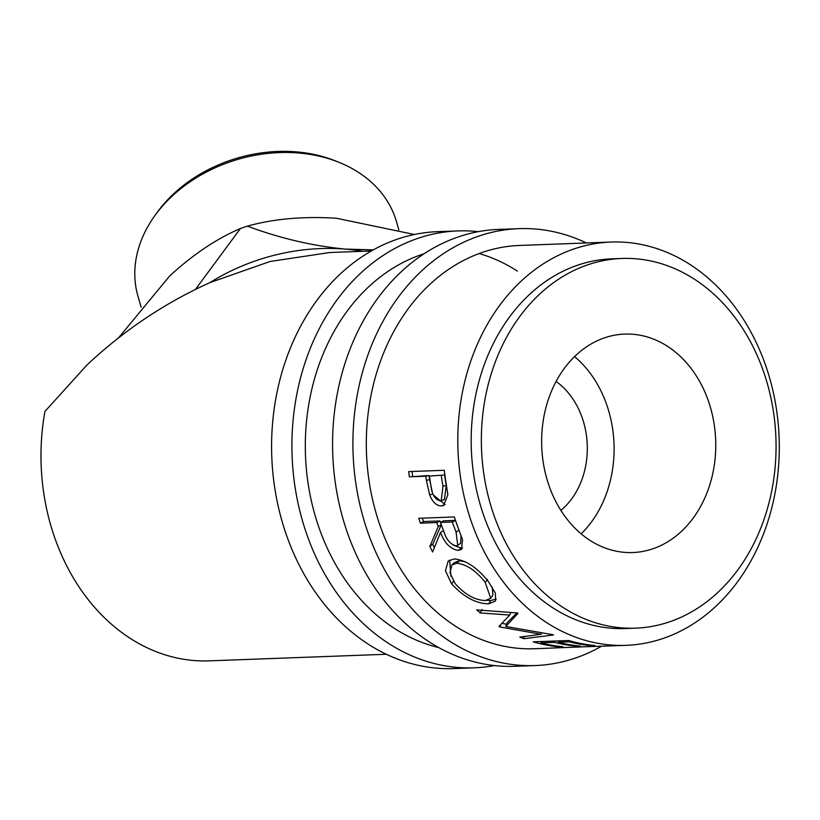 <?xml version="1.0" encoding="UTF-8"?>
<svg xmlns="http://www.w3.org/2000/svg" width="820" height="820" viewBox="0 0 820 820"><rect width="100%" height="100%" fill="white"/><g stroke="black" fill="none" stroke-linecap="round" stroke-linejoin="round"><path stroke-width="1.23" d="M586.433 242.966A218.602 174.055 87.9 0 0 518.906 228.647L498.58 229.405A218.602 174.055 87.9 0 0 336.313 399.176A218.602 174.055 87.9 0 0 429.126 641.824A218.602 174.055 87.9 0 0 514.837 666.301L535.173 665.553A218.602 174.055 87.9 0 0 601.449 646.252M518.906 228.647A218.602 174.055 87.9 0 0 356.649 398.417A218.602 174.055 87.9 0 0 449.462 641.066A218.602 174.055 87.9 0 0 535.173 665.553M611.033 242.043A201.781 160.669 87.9 0 0 474.636 350.745A201.781 160.669 87.9 0 0 626.039 645.34A201.781 160.669 87.9 0 0 762.436 536.649A201.781 160.669 87.9 0 0 611.033 242.043L519.531 245.457A201.781 160.669 87.9 0 0 369.758 402.169A201.781 160.669 87.9 0 0 455.428 626.142A201.781 160.669 87.9 0 0 534.548 648.743L576.552 647.082M478.306 231.66A218.602 174.055 87.9 0 0 457.919 230.922L437.583 231.671A218.602 174.055 87.9 0 0 275.325 401.452A218.602 174.055 87.9 0 0 368.129 644.089A218.602 174.055 87.9 0 0 453.849 668.577L474.175 667.818A218.602 174.055 87.9 0 0 494.45 665.563M457.919 230.922A218.602 174.055 87.9 0 0 295.651 400.693A218.602 174.055 87.9 0 0 388.465 643.331A218.602 174.055 87.9 0 0 474.175 667.818M424.022 253.78A201.781 160.669 87.9 0 0 306.096 426.082A201.781 160.669 87.9 0 0 394.43 628.417A201.781 160.669 87.9 0 0 438.679 647.544M517.328 271.082A201.781 160.669 87.9 0 0 479.116 253.544M362.758 251.289A176.566 136.181 163.9 0 0 345.292 249.095C312.42 245.908 279.774 238.251 247.373 226.125C273.747 218.807 303.42 216.183 336.385 218.243L414.418 234.499M373.254 249.874L345.292 249.095A176.566 136.181 163.9 0 0 209.899 282.623C164.543 303.092 123.512 330.614 86.797 365.177L44.936 411.425A201.781 160.669 87.9 0 0 209.233 660.858L386.322 654.268M154.724 215.824L156.958 212.718A130.319 100.511 -16.1 0 1 335.872 161.068L339.418 162.503A134.521 103.761 163.9 0 0 154.724 215.824A134.521 103.761 163.9 0 0 137.965 296.225L141.122 307.162M398.838 229.846L396.449 221.595A134.521 103.761 163.9 0 0 358.473 172.364A134.521 103.761 163.9 0 0 339.418 162.503M550.753 392.964A109.306 87.033 -92.1 0 1 624.635 334.088A109.306 87.033 -92.1 0 1 706.645 493.66A109.306 87.033 -92.1 0 1 632.763 552.536A109.306 87.033 -92.1 0 1 550.753 392.964M574.574 356.577A109.306 87.033 -92.1 0 1 604.986 497.443A109.306 87.033 -92.1 0 1 581.175 533.83M556.103 381.454A75.665 60.249 -92.1 0 1 560.9 510.399M621.816 258.474L611.659 258.853A184.971 147.282 87.9 0 0 486.629 358.483A184.971 147.282 87.9 0 0 625.414 628.54L635.582 628.161A184.971 147.282 87.9 0 0 760.611 528.521A184.971 147.282 87.9 0 0 621.816 258.474A184.971 147.282 87.9 0 0 496.797 358.104A184.971 147.282 87.9 0 0 635.582 628.161M605.857 646.078L603.499 646.18M582.21 646.775L577.762 647.134M576.603 647.052L626.039 645.34M591.271 645.647A201.781 160.669 87.9 0 1 569.213 641.804L558.266 642.214A201.781 160.669 87.9 0 0 580.324 646.057L576.675 646.191A201.781 160.669 87.9 0 1 554.617 642.347L540.933 642.859A201.781 160.669 87.9 0 0 562.991 646.703L559.342 646.836A201.781 160.669 87.9 0 1 533.164 641.834L568.752 640.512A201.781 160.669 87.9 0 0 594.92 645.514L591.292 645.145M498.98 626.449A201.781 160.669 87.9 0 0 499.841 626.972L541.128 634.29L519.788 637.089A201.781 160.669 87.9 0 0 523.837 638.698L553.469 634.967A201.781 160.669 87.9 0 1 552.885 634.711L505.766 626.459L517.973 613.38A201.781 160.669 87.9 0 1 517.471 612.97L476.717 609.916A201.781 160.669 87.9 0 0 480.243 612.94L509.691 615.061L498.98 626.449M488.699 582.026L495.393 593.168L495.536 601.029L488.669 603.838C475.866 603.582 463.495 596.888 451.553 583.758L445.444 570.659L448.202 561.044L454.29 558.922C466.149 560.121 477.619 567.829 488.699 582.026M438.239 526.512A201.781 160.669 87.9 0 1 436.834 522.565L420.414 523.18A201.781 160.669 87.9 0 1 418.784 518.281L454.362 516.959A201.781 160.669 87.9 0 0 458.144 527.813L462.541 539.775L461.455 549.39L458.359 550.384C450.58 549.267 444.624 543.291 440.504 532.447L432.622 551.993A201.781 160.669 87.9 0 1 429.875 546.386L438.239 526.512L441.283 524.81L432.745 544.295A197.579 157.327 87.9 0 0 434.313 547.534M426.39 480.366A201.781 160.669 87.9 0 1 425.785 476.215L409.354 476.83A201.781 160.669 87.9 0 1 408.688 471.602L444.276 470.28A201.781 160.669 87.9 0 0 445.875 481.668L447.843 494.767L443.671 505.489L441.467 505.93C436.578 505.919 432.663 502.27 429.7 494.983L426.39 480.366L429.68 479.628L432.191 491.662M118.582 337.809L169.699 275.95C193.192 254.395 216.777 238.589 240.424 228.524L195.447 289.419M371.306 250.971L329.742 252.519L270.128 261.467L209.899 282.623M240.424 228.524A201.781 155.636 -16.1 0 1 247.373 226.125M569.213 641.804L569.387 640.707M558.266 642.214L558.471 640.891M554.617 642.347L554.822 641.035M540.933 642.859L541.139 641.537M510.952 612.499L509.691 615.061M500.682 624.707L499.841 626.972M541.487 632.978L541.128 634.29M506.596 624.245L502.004 623.343M524.339 636.505L523.837 638.698M516.866 612.929L507.19 622.688L505.766 626.459M482.068 609.455L480.243 612.94M488.669 603.838L490.688 600.527L486.977 600.373M451.553 583.758L453.952 580.878M450.949 576.337L449.637 560.05M496.243 599.112L490.688 600.527M465.268 561.69L459.466 560.767L454.464 562.551L451.871 564.99L449.985 572.811L455.079 583.471C464.776 594.479 474.862 600.168 485.358 600.527L490.729 598.293L485.194 582.343C476.071 570.699 466.601 564.334 456.791 563.237L451.871 564.99M490.729 598.293L492.902 595.023L492.266 587.11M459.466 560.767L456.791 563.237M487.592 579.473L485.194 582.343M462.582 547.996L461.178 548.18L453.009 545.003M458.359 550.384L461.178 548.18M440.504 532.447L443.487 530.622M429.875 546.386L432.745 544.295M436.834 522.565L439.909 520.956A197.579 157.327 87.9 0 0 441.283 524.81M439.909 520.956L423.489 521.561L420.414 523.18M422.331 518.148A197.579 157.327 87.9 0 0 423.489 521.561M440.483 522.432L452.343 521.991L455.418 520.372L443.558 520.813L440.483 522.432L444.081 532.262C446.644 540.011 450.662 544.531 456.145 545.853L457.744 545.351L456.084 532.057L459.077 530.232M455.418 520.372A197.579 157.327 87.9 0 0 458.626 529.105M457.744 545.351L460.645 543.229L461.045 535.45M452.343 521.991A201.781 160.669 87.9 0 0 456.084 532.057M445.106 504.618L433.37 495.034M441.467 505.93L444.645 504.648M429.7 494.983L432.929 493.937M425.785 476.215L429.075 475.569A197.579 157.327 87.9 0 0 429.68 479.628M429.075 475.569L409.354 476.83M412.05 471.479A197.579 157.327 87.9 0 0 412.655 476.174M444.594 474.995L429.434 476.082L430.971 486.219C431.976 494.573 435.041 499.462 440.155 500.876L441.221 500.671L442.984 486.219L446.254 485.348A197.579 157.327 87.9 0 1 444.594 474.995L429.434 476.082M441.221 500.671L444.44 499.493L446.254 485.348M441.293 475.641A201.781 160.669 87.9 0 0 442.984 486.219"/></g></svg>
